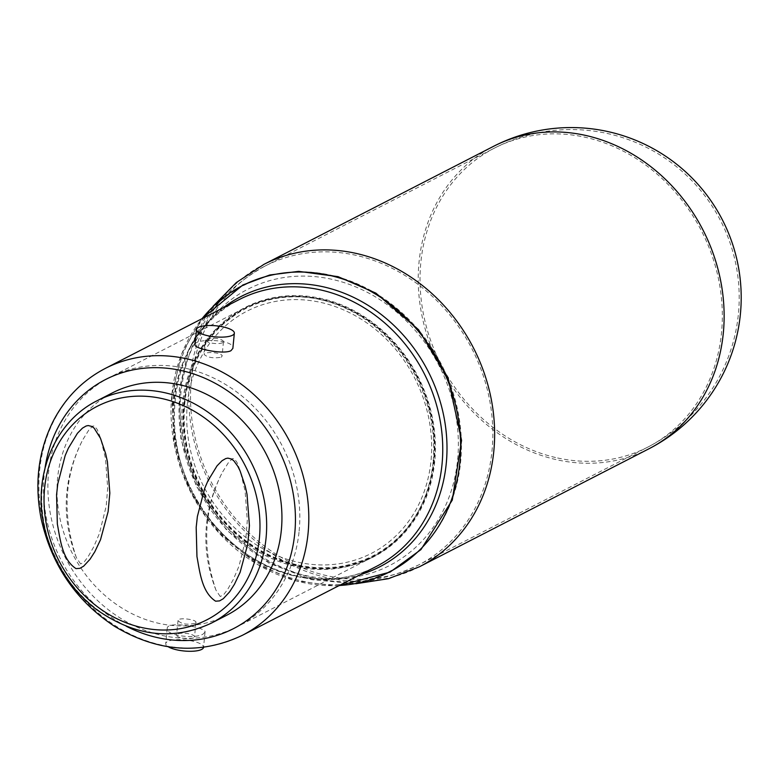 <?xml version="1.0" encoding="UTF-8"?>
<svg xmlns="http://www.w3.org/2000/svg" width="780" height="780" viewBox="0 0 780 780"><rect width="100%" height="100%" fill="white"/><g stroke="black" fill="none" stroke-linecap="round" stroke-linejoin="round"><path stroke-width="0.58" stroke-dasharray="3.9 2.92" d="M434.723 461.565A140.283 122.216 62.8 0 1 339.007 567.879A140.283 122.216 62.8 0 1 200.499 488.134A140.283 122.216 62.8 0 1 216.284 329.092A140.283 122.216 62.8 0 1 361.081 314.72A140.283 122.216 62.8 0 1 434.723 461.565M184.265 403.123A139.62 121.641 62.8 0 1 382.951 331.753A139.62 121.641 62.8 0 1 360.38 561.941A139.62 121.641 62.8 0 1 184.265 403.123M299.13 531.092A140.02 121.982 -117.2 0 0 241.907 396.006A140.02 121.982 -117.2 0 0 109.824 377.335A140.02 121.982 -117.2 0 0 65.354 557.632A140.02 121.982 -117.2 0 0 237.861 626.389A140.02 121.982 -117.2 0 0 299.13 531.092M193.625 637.825A8.999 2.633 -174.4 0 1 183.427 638.323A8.999 2.633 -174.4 0 1 176.611 635.066A8.999 2.633 -174.4 0 1 185.825 633.331A8.999 2.633 -174.4 0 1 194.532 636.821A8.999 2.633 -174.4 0 1 193.625 637.825M222.563 342.712A8.999 2.633 -174.4 0 1 212.365 343.21A8.999 2.633 -174.4 0 1 205.549 339.963A8.999 2.633 -174.4 0 1 214.763 338.218A8.999 2.633 -174.4 0 1 223.47 341.718A8.999 2.633 -174.4 0 1 222.563 342.712M195.059 623.269C187.151 625.082 181.477 624.175 178.035 620.558C177.85 616.98 196.774 619.554 195.955 622.313L195.059 623.269M221.14 357.269L222.037 356.226C223.012 352.365 203.873 351.185 204.136 354.471C207.617 357.552 213.281 358.488 221.14 357.269M179.741 394.973A155.278 135.281 -117.2 0 0 375.599 571.603A155.278 135.281 -117.2 0 0 400.706 315.607A155.278 135.281 -117.2 0 0 179.741 394.973M195.049 344.692C194.512 338.081 234.985 339.134 232.849 348.406M203.151 634.004L205.043 632.092C206.72 627.383 166.822 620.49 167.222 628.378C165.331 635.719 195.517 639.288 203.151 634.004M205.043 632.092L203.551 647.312A19.003 5.548 5.6 0 0 185.182 639.941A19.003 5.548 5.6 0 0 165.73 643.617A19.003 5.548 5.6 0 0 168.226 646.766M226.639 615.283A125.014 108.917 62.8 0 1 72.608 553.907A125.014 108.917 62.8 0 1 112.32 392.925M220.243 596.534L215.992 590.207C201.805 548.048 203.902 508.813 222.261 472.534L228.257 462.881L232.294 458.718L234.019 458.513L236.867 462.15L240.045 470.272L245.105 490.971L247.299 520.572L245.807 538.756L239.011 566.134L233.22 579.657L227.692 589.339L223.792 594.516L220.243 596.534M80.633 563.959L76.382 557.632C62.205 515.463 64.291 476.239 82.651 439.959L88.657 430.306L92.683 426.143L94.409 425.938L97.266 429.575L100.435 437.697L105.495 458.396L107.689 487.997L106.197 506.181L99.401 533.559L93.61 547.082L88.082 556.764L84.191 561.941L80.633 563.959M187.375 403.845A136.149 118.609 62.8 0 1 381.118 334.259A136.149 118.609 62.8 0 1 359.112 558.714A136.149 118.609 62.8 0 1 187.375 403.845M296.224 564.593A139.016 121.114 62.8 0 1 207.958 340.977A139.016 121.114 62.8 0 1 423.413 391.248A139.016 121.114 62.8 0 1 296.224 564.593M433.075 462.228A140.02 121.982 62.8 0 1 371.816 557.515A140.02 121.982 62.8 0 1 199.309 488.777A140.02 121.982 62.8 0 1 243.76 308.48A140.02 121.982 62.8 0 1 375.843 327.142A140.02 121.982 62.8 0 1 433.075 462.228M173.423 394.729A160.495 139.825 -117.2 0 0 375.872 577.298A160.495 139.825 -117.2 0 0 401.817 312.692A160.495 139.825 -117.2 0 0 173.423 394.729M339.241 585.507A160.953 140.224 62.8 0 1 171.805 395.265A160.953 140.224 62.8 0 1 202.059 318.669M223.255 307.778A151.905 132.346 -117.2 0 0 174.418 399.965A151.905 132.346 -117.2 0 0 360.438 574.616M239.197 299.578C162.474 334.357 150.842 462.881 220.789 531.833C263.396 577.736 329.101 591.747 376.379 566.417A150.014 130.699 62.8 0 1 191.558 492.765A150.014 130.699 62.8 0 1 239.187 299.588M105.251 368.443A150.014 130.699 -117.2 0 0 57.603 561.62A150.014 130.699 -117.2 0 0 242.434 635.281M97.032 400.784A125.014 108.917 -117.2 0 0 57.33 561.766A125.014 108.917 -117.2 0 0 211.351 623.142M126.214 626.213A140.02 121.982 62.8 0 1 44.996 468.244M191.334 380.494A168.022 146.377 62.8 0 1 264.839 266.156A168.022 146.377 62.8 0 1 471.861 348.631A168.022 146.377 62.8 0 1 418.509 565.003A168.022 146.377 62.8 0 1 326.001 575.504A168.022 146.377 62.8 0 1 191.334 380.494M555.496 457.509A168.022 146.377 62.8 0 1 420.839 262.499A168.022 146.377 62.8 0 1 494.354 148.151A168.022 146.377 62.8 0 1 652.85 170.557A168.022 146.377 62.8 0 1 721.529 332.66A168.022 146.377 62.8 0 1 648.005 447.008A168.022 146.377 62.8 0 1 555.496 457.509M419.425 566.777A170.02 148.122 62.8 0 1 325.816 577.405A170.02 148.122 62.8 0 1 192.231 432.549A170.02 148.122 62.8 0 1 263.933 264.371M648.921 448.793A170.02 148.122 62.8 0 1 555.311 459.42A170.02 148.122 62.8 0 1 419.045 262.08A170.02 148.122 62.8 0 1 493.447 146.377M339.027 567.879L371.806 557.524L237.861 626.389M216.274 329.101L243.769 308.471L109.824 377.335M178.035 620.558L176.611 635.066M195.955 622.313L194.532 636.821M205.549 339.963L204.126 354.471M223.47 341.718L222.047 356.226M338.861 585.702L334.425 585.848L295.162 580.72L257.449 564.476L219.248 533.325L190.564 491.917L174.203 444.298L171.775 395.148L181.516 354.13L201.679 318.874M167.222 628.378L165.73 643.617M215.992 590.207C200.616 550.192 202.712 510.968 222.261 472.534M76.382 557.632C61.015 517.618 63.102 478.394 82.651 439.959M264.859 266.146C215.699 293.592 187.746 335.517 181.018 391.921C173.726 459.059 210.62 529.444 270.153 561.532C319.293 587.418 368.745 588.578 418.509 565.003L648.005 447.008A168.022 168.022 0 0 0 720.613 220.759A168.022 168.022 0 0 0 494.354 148.151L264.859 266.146M213.106 306.257L206.056 315.9L188.555 350.113L179.264 389.454L180.872 438.799L196.209 485.989L226.746 530.273L269.002 563.189L311.785 579.706L355.768 583.752"/><path stroke-width="1.17" d="M232.849 348.406L230.929 350.717C223.411 354.773 193.479 348.572 195.049 344.692L196.531 329.462A19.003 5.548 -174.4 0 1 215.982 325.796A19.003 5.548 -174.4 0 1 234.351 333.177A19.003 5.548 -174.4 0 1 232.45 335.283A19.003 5.548 -174.4 0 1 210.922 336.326A19.003 5.548 -174.4 0 1 196.531 329.462M168.226 646.766A19.003 5.548 5.6 0 0 185.269 651.095A19.003 5.548 5.6 0 0 201.64 649.438A19.003 5.548 5.6 0 0 203.551 647.322L203.551 647.322M76.031 568.62C62.059 559.64 60.177 538.892 57.349 524.043L56.57 494.803L57.769 483.902L65.149 455.656L68.328 448.266L77.454 433.251L82.446 428.142L86.112 425.997L88.247 425.548L91.991 426.485L94.175 428.191L100.493 438.331L105.661 453.745L107.406 461.731L109.834 493.096L108.118 511.651L100.503 539.75L94.819 551.743L89.992 559.299L83.655 566.153L79.95 568.318L76.031 568.62M215.641 601.195C201.669 592.215 199.778 571.467 196.96 556.618L196.18 527.377L197.379 516.477L204.75 488.241L207.928 480.841L217.054 465.826L222.047 460.717L225.722 458.581L227.857 458.123L231.592 459.059L233.785 460.765L237.773 466.245L240.094 470.915L245.261 486.32L247.016 494.305L249.434 525.671L247.728 544.225L240.113 572.325L234.429 584.317L229.603 591.874L223.265 598.738L219.56 600.892L215.641 601.195M97.032 400.784L112.32 392.925A125.014 108.917 62.8 0 1 230.246 409.598A125.014 108.917 62.8 0 1 281.336 530.205A125.014 108.917 62.8 0 1 226.639 615.283L211.351 623.142A125.014 108.917 -117.2 0 0 266.058 538.063A125.014 108.917 -117.2 0 0 214.958 417.446A125.014 108.917 -117.2 0 0 97.032 400.784C57.427 420.41 34.856 469.336 42.647 518.261C48.809 555.575 66.544 585.838 95.862 609.063C134.17 636.383 172.672 641.072 211.351 623.142M202.059 318.669A160.953 140.224 62.8 0 1 440.524 364.757A160.953 140.224 62.8 0 1 339.241 585.507M360.438 574.616A151.905 132.346 -117.2 0 0 446.267 463.398A151.905 132.346 -117.2 0 0 374.887 309.835A151.905 132.346 -117.2 0 0 223.255 307.778M239.187 299.588A150.014 130.699 62.8 0 1 380.708 319.576A150.014 130.699 62.8 0 1 442.026 464.324A150.014 130.699 62.8 0 1 376.389 566.417L242.434 635.281A150.014 130.699 -117.2 0 0 308.081 533.188A150.014 130.699 -117.2 0 0 246.763 388.45A150.014 130.699 -117.2 0 0 105.251 368.443C82.719 380.221 65.374 397.79 53.215 421.161C38.288 451.074 34.281 483.659 41.184 518.924C51.548 565.012 75.972 600.785 114.426 626.233C157.745 652.148 200.411 655.171 242.434 635.281M259.399 538.142A120.013 104.559 62.8 0 1 88.618 599.489A120.013 104.559 62.8 0 1 108.02 401.622A120.013 104.559 62.8 0 1 259.399 538.142M44.996 468.244A140.02 121.982 62.8 0 1 185.679 371.602A140.02 121.982 62.8 0 1 294.762 533.344A140.02 121.982 62.8 0 1 126.214 626.213M213.106 306.257L236.291 282.575L263.942 264.361A170.02 148.122 62.8 0 1 473.411 347.831A170.02 148.122 62.8 0 1 419.425 566.777L388.508 578.682L355.768 583.752M493.447 146.377A170.02 148.122 62.8 0 1 653.825 169.046A170.02 148.122 62.8 0 1 723.313 333.079A170.02 148.122 62.8 0 1 648.921 448.793A170.02 170.02 0 0 0 722.387 219.843A170.02 170.02 0 0 0 493.447 146.377L263.942 264.361M201.679 318.874L242.843 284.993L269.773 274.989L298.642 271.352L338.052 276.647L375.872 293.124L418.567 329.716L448.285 378.846L461.575 440.388L452.293 500.077L420.947 549.588L390.127 572.062L338.861 585.702M239.197 299.578L105.251 368.443M234.351 333.177L232.859 348.406M57.34 524.043L56.57 494.803M196.95 556.618L196.18 527.377M419.425 566.777L648.921 448.793"/></g></svg>
